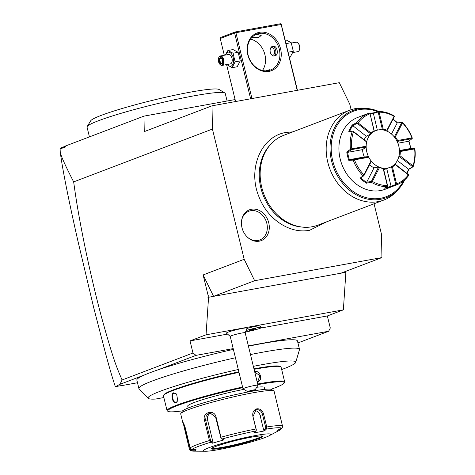 <?xml version="1.0" encoding="UTF-8"?>
<svg xmlns="http://www.w3.org/2000/svg" width="475" height="475" viewBox="0 0 475 475"><rect width="100%" height="100%" fill="white"/><g stroke="black" fill="none" stroke-linecap="round" stroke-linejoin="round"><path stroke-width="0.71" d="M195.231 450.805L195.088 449.956L190.398 449.831L190.083 450.288L189.4 449.243L182.982 422.127L185.232 427.684L190.154 447.883A48.052 4.144 -13.7 0 1 209.428 440.545L210.562 442.284A46.627 4.02 166.3 0 0 191.971 449.362L195.979 449.463L195.231 450.805L191.229 450.704A46.627 4.02 166.3 0 0 193.824 451.149L189.905 450.14L191.229 450.704M195.088 449.956L194.964 449.439M191.971 449.362L190.79 449.017L190.154 447.883M209.428 440.545L204.505 420.345C201.869 412.377 214.255 408.755 216.042 417.026L220.964 437.226A48.052 4.144 -13.7 0 1 255.977 428.943L252.866 416.189C252.314 412.288 253.68 409.824 256.963 408.785C260.27 408.625 262.503 410.436 263.649 414.224L266.76 426.983A48.052 4.144 -13.7 0 1 282.494 426.039L274.081 391.174A48.052 4.144 166.3 0 0 273.826 390.872A48.052 4.144 166.3 0 0 253.062 392.789A48.052 4.144 166.3 0 0 180.797 413.547A48.052 4.144 166.3 0 0 180.708 413.939L183.071 423.641M255.977 428.943L256.417 430.136L255.716 431.021A46.627 4.02 166.3 0 0 221.962 439.007L221.041 438.508L220.964 437.226M252.866 416.189L256.417 430.136M253.169 416.213L256.037 409.883L256.732 409.688C259.582 409.539 261.517 411.148 262.533 414.509L265.852 428.123L263.708 430.213L260.104 415.435A5.765 4.732 -110.8 0 0 254.778 410.637M190.398 449.831L183.914 423.7M282.494 426.039L282.387 427.358L281.544 428.177A46.627 4.02 166.3 0 0 266.374 429.085L264.545 430.867L259.249 431.965L253.888 432.802L255.716 431.021M255.627 435.522A34.598 2.987 166.3 0 0 216.285 445.194A34.598 2.987 166.3 0 0 205.562 451.25A34.598 2.987 166.3 0 0 218.666 449.593A34.598 2.987 166.3 0 0 269.188 435.741A34.598 2.987 166.3 0 0 255.627 435.522M221.962 439.007L223.891 439.897L212.491 443.181L210.562 442.284M266.374 429.085L266.76 426.983M264.545 430.867L263.708 430.213M265.852 428.123L266.487 428.308M278.017 430.083L281.259 428.343L281.687 428.622L281.806 428.005M281.544 428.177L278.023 430.059L277.281 431.401L279.567 430.249A46.627 4.02 166.3 0 0 280.802 429.519L281.687 428.622M211.951 448.252A25.947 2.238 166.3 0 0 223.131 447.195A25.947 2.238 166.3 0 0 262.135 436.014M212.491 443.181L212.996 442.207L210.734 441.162L210.265 441.608M210.734 441.162L205.598 420.108L206.257 415.275L210.069 412.918L215.614 417.222L221.041 438.508M212.996 442.207L207.581 419.989A5.765 5.189 86.6 0 1 211.173 412.977M273.826 390.872L271.51 389.476A46.134 3.978 166.3 0 0 251.584 391.317A46.134 3.978 166.3 0 0 182.21 411.249L180.797 413.547M256.72 387.273A39.407 3.396 -13.7 0 1 264.272 387.457L264.735 389.352M257.812 384.631A59.975 5.172 -13.7 0 1 258.02 384.596A59.975 5.172 -13.7 0 1 284.145 383.076A59.975 5.172 -13.7 0 1 270.999 389.286M182.572 410.839A59.975 5.172 -13.7 0 1 168.049 411.374A59.975 5.172 -13.7 0 1 242.719 387.647M188.171 408.019L187.708 406.119A39.407 3.396 -13.7 0 1 243.835 389.381M257.664 384.02A60.551 5.225 -13.7 0 1 258.192 383.919A60.551 5.225 -13.7 0 1 284.679 381.894A60.551 5.225 -13.7 0 1 284.567 382.387L284.145 383.076M254.653 371.682L255.176 371.545C260.448 370.31 263.043 380.944 257.628 381.597L257.088 381.651M284.679 381.894L281.099 367.193A60.551 5.225 166.3 0 0 280.767 366.807A60.551 5.225 166.3 0 0 254.612 369.223A60.551 5.225 166.3 0 0 254.078 369.318M254.748 372.073L259.884 375.636L257.901 381.14L257.011 381.342M168.049 411.374L167.354 410.958A60.551 5.225 -13.7 0 1 167.028 410.572A60.551 5.225 -13.7 0 1 242.571 387.036M238.984 372.341A60.551 5.225 166.3 0 0 163.56 395.378A60.551 5.225 166.3 0 0 163.447 395.871L167.028 410.572M176.136 402.842C172.799 404.463 170.21 393.828 173.684 392.795L176.617 394.048L177.769 400.823L176.083 402.485M280.767 366.807L280.078 366.391A59.975 5.172 166.3 0 0 254.167 368.784A59.975 5.172 166.3 0 0 253.959 368.82M238.866 371.83A59.975 5.172 166.3 0 0 163.982 394.689L163.56 395.378M163.851 397.545L155.574 399.053A75.994 6.555 -13.7 0 1 148.248 398.341A75.994 6.555 -13.7 0 1 238.296 369.503M253.353 366.338A75.994 6.555 -13.7 0 1 295.723 362.389A75.994 6.555 -13.7 0 1 281.669 369.55M295.723 362.389L299.47 349.677A82.656 7.131 166.3 0 0 299.488 349.303A82.656 7.131 166.3 0 0 250.479 354.558M235.434 357.77A82.656 7.131 166.3 0 0 138.884 388.455A82.656 7.131 166.3 0 0 139.068 388.782L148.248 398.341M60.105 148.99L65.58 146.906L64.57 146.508L61.073 147.838L60.105 148.99L60.23 151.733C60.177 154.268 64.653 164.32 73.661 181.889C76.422 202.077 79.23 218.631 84.877 246.418C90.107 271.658 95.647 295.207 101.502 317.062C114.143 362.817 117.159 368.279 122.081 379.988L119.949 384.317L144.115 375.119A82.656 7.131 166.3 0 0 136.842 380.083L138.884 388.455M119.949 384.317L115.431 386.656L120.81 385.676M137.495 382.749L120.834 385.777M60.23 151.733C62.231 167.942 68.109 197.642 77.87 240.831L93.741 307.782L105.688 353.952C110.58 371.794 112.747 378.931 115.282 386.472L115.431 386.656M64.57 146.508L65.2 146.11L65.58 146.906M351.12 109.707L349.754 104.102L339.298 82.686L212.01 105.824L144.252 131.617L143.967 116.126L65.2 146.11M143.967 116.126L235.113 99.56M212.01 105.824L212.438 129.063L244.186 259.297L254.648 280.713L381.93 257.575L381.502 234.341L374.057 203.775M259.249 241.169A16.488 13.532 -110.8 0 1 248.158 237.815A16.488 13.532 -110.8 0 1 241.597 220.578A16.488 13.532 -110.8 0 1 251.471 209.249A16.488 13.532 -110.8 0 1 268.743 222.775A16.488 13.532 -110.8 0 1 259.249 241.169M227.252 334.145L190.03 340.907L206.055 334.81L208.561 297.255L207.967 297.481L208.109 295.397L209.338 297.118L345.877 272.3L343.372 309.848L327.352 315.946L330.297 328.041L328.641 331.259L248.36 345.853M345.355 271.498L345.295 272.407M327.352 315.946L260.757 328.053M233.201 348.603L196.003 355.365L192.981 353.002L190.03 340.907M343.372 309.848L206.055 334.81M246.406 330.463A9.613 0.831 -13.7 0 1 255.918 328.017A9.613 0.831 -13.7 0 1 261.749 327.311L259.463 325.927A7.707 0.665 166.3 0 0 254.671 326.521A7.707 0.665 166.3 0 0 246.976 328.516M245.148 332.832L247.053 328.1A10.634 0.914 166.3 0 0 239.762 328.949A10.634 0.914 166.3 0 0 228.089 332.156A10.634 0.914 166.3 0 0 226.409 333.135L230.274 336.454M208.109 295.397L203.116 274.93L244.186 259.297M73.661 181.889L212.438 129.063M122.081 379.988L192.981 353.002M208.561 297.255L209.338 297.118M345.099 272.442L345.248 271.54M340.86 273.208L381.93 257.575M203.116 274.93L213.578 296.347L254.648 280.713M144.115 375.119A82.656 7.131 -13.7 0 1 157.54 370.007L196.003 355.365M299.488 349.303L297.445 340.931A82.656 7.131 166.3 0 0 248.437 346.186M233.391 349.398A82.656 7.131 166.3 0 0 157.54 370.007M297.938 342.944L328.641 331.259M261.749 327.311A9.613 0.831 -13.7 0 1 261.802 327.37A9.613 0.831 -13.7 0 1 261.802 327.382A9.613 0.831 166.3 0 0 256.286 327.964A9.613 0.831 166.3 0 0 246.4 330.481M245.735 331.883A9.613 0.831 166.3 0 0 256.049 329.585A9.613 0.831 166.3 0 0 261.808 327.388L261.802 327.37M257.955 385.219L245.165 332.761A7.689 0.665 -13.7 0 0 239.762 333.426A7.689 0.665 -13.7 0 0 231.456 335.712A7.689 0.665 166.3 0 0 230.227 336.401L243.016 388.859A7.689 0.665 -13.7 0 1 244.245 388.17A7.689 0.665 -13.7 0 1 252.552 385.884A7.689 0.665 -13.7 0 1 257.955 385.219A7.689 0.665 -13.7 0 1 257.937 385.278L255.117 389.88A3.842 0.333 166.3 0 0 251.625 390.361A3.842 0.333 166.3 0 0 247.659 391.643L253.068 390.658A3.842 0.333 166.3 0 0 255.117 389.88M243.016 388.859A7.689 0.665 -13.7 0 0 243.058 388.906L247.659 391.643M252.249 330.06L255.811 328.7L249.339 330.232L249.12 330.63L252.249 330.06L252.183 329.644L254.802 328.89M255.598 329.098L255.146 328.789M249.12 330.63L249.417 330.143M249.339 330.232L249.612 329.798L249.339 330.232M252.688 329.27L252.569 328.943M255.811 328.7L255.336 328.439L255.811 328.7M252.136 329.43L250.064 330.024M302.373 227.103L300.77 226.937A47.262 38.784 -110.8 0 1 262.948 194.649A47.262 38.784 -110.8 0 1 269.729 145.386L270.809 144.198A48.052 39.431 69.2 0 0 263.916 194.281A48.052 39.431 69.2 0 0 302.373 227.103A48.052 39.431 69.2 0 0 312.111 226.765A48.052 39.431 69.2 0 0 317.864 225.162L383.883 200.034A48.052 39.431 69.2 0 0 396.744 191.182L398.596 189.139A46.698 38.321 -110.8 0 1 333.67 167.728A46.698 38.321 -110.8 0 1 367.929 108.567A46.698 38.321 -110.8 0 1 378.718 111.429M366.563 108.448A48.052 39.431 69.2 0 0 365.18 108.27A48.052 39.431 69.2 0 0 355.448 108.609A48.052 39.431 69.2 0 0 349.689 110.212L283.676 135.345A48.052 39.431 69.2 0 0 270.809 144.198M349.689 110.212A48.052 39.431 69.2 0 0 328.742 165.716A48.052 39.431 69.2 0 0 378.124 201.638A48.052 39.431 69.2 0 0 383.883 200.034M369.022 113.139L357.728 117.438A38.445 31.546 69.2 0 0 340.973 161.838A38.445 31.546 69.2 0 0 380.475 190.576A38.445 31.546 69.2 0 0 385.082 189.293L396.376 184.995A38.445 31.546 -110.8 0 1 396.227 185.048L391.305 186.895A38.445 31.546 69.2 0 1 387.867 187.762A38.445 31.546 69.2 0 1 384.311 188.165L387.113 186.705A38.445 31.546 -110.8 0 1 371.373 182.323L366.433 183.184A38.445 31.546 69.2 0 1 360.05 178.184L363.054 175.809A38.445 31.546 -110.8 0 1 353.151 160.111L348.798 160.354A38.445 31.546 69.2 0 1 346.768 152.018L350.497 149.245A38.445 31.546 -110.8 0 1 352.236 131.433L348.739 131.789A38.445 31.546 69.2 0 1 352.248 124.996L356.808 122.574A38.445 31.546 -110.8 0 1 369.022 113.139A38.445 31.546 -110.8 0 1 369.164 113.086L366.284 114.208M364.111 139.822A19.701 16.168 69.2 0 1 366.308 136.248L370.583 134.104A19.701 16.168 69.2 0 1 374.181 131.338L370.001 113.472L369.164 113.086M377.34 130.132L373.279 112.937A38.445 31.546 69.2 0 0 369.811 113.323M373.314 113.406A37.869 31.071 69.2 0 0 370.078 113.798M410.738 148.509A38.445 31.546 69.2 0 0 408.922 141.117M391.483 134.027L397.207 122.942L402.343 122.324A38.445 31.546 -110.8 0 1 412.247 138.023L412.253 138.409L411.944 137.898A37.483 30.756 69.2 0 0 402.515 122.948L395.343 136.836A20.259 16.625 -110.8 0 1 397.652 140.493L411.944 137.898M397.527 122.9A38.445 31.546 69.2 0 0 393.068 119.195M373.279 112.937L378.284 111.429A38.445 31.546 -110.8 0 1 394.024 115.811L394.44 116.333L394.084 116.345A37.483 30.756 69.2 0 0 379.092 112.171L383.242 129.212A20.259 16.625 -110.8 0 1 386.911 130.233L394.084 116.345M391.21 166.796L392.421 166.85L396.572 183.89A37.483 30.756 69.2 0 0 408.34 174.853L395.301 164.635L395.158 164.13L408.613 174.669L408.589 175.554A38.445 31.546 -110.8 0 1 396.376 184.995M406.992 173.399A38.445 31.546 69.2 0 0 408.85 169.314L413.161 166.701A38.445 31.546 -110.8 0 0 414.895 148.889L414.497 148.313L399.748 150.991L400.336 151.513A20.259 16.625 -110.8 0 1 399.932 155.658L412.977 165.876L413.161 166.701M399.433 150.539L410.531 148.521L414.497 148.313M410.584 148.521A37.869 31.071 69.2 0 0 408.797 141.212M397.017 141.467L412.128 138.605L408.755 141.247L397.89 143.218M389.809 167.438A19.701 16.168 -110.8 0 0 398.798 146.122A19.701 16.168 69.2 0 0 375.79 130.613A19.701 16.168 69.2 0 0 366.807 151.935A19.701 16.168 -110.8 0 0 389.809 167.438L386.116 168.845A19.701 16.168 69.2 0 1 383.663 169.522M366.278 143.361A19.701 16.168 69.2 0 1 366.558 141.9L353.447 131.866A37.483 30.756 69.2 0 0 351.791 148.829L366.088 146.229L366.047 147.096L362.514 149.649A19.701 16.168 69.2 0 0 363.108 153.342A19.701 16.168 69.2 0 0 364.289 156.928L368.38 156.667L368.772 157.249L354.481 159.843L353.703 159.505L353.151 160.111M397.385 141.289L397.652 140.493M395.343 136.836L394.125 136.889M401.874 122.354L394.476 136.681M397.272 122.936A37.869 31.071 69.2 0 0 392.962 119.409M386.798 131.153L394.44 116.333M387.048 130.863L386.911 130.233M383.242 129.212L382.215 129.877M373.279 113.466L378.142 111.993L382.428 129.574M374.288 131.058L369.918 113.365M369.853 113.852A37.483 30.756 69.2 0 0 358.079 122.888L371.123 133.107A20.259 16.625 -110.8 0 1 374.003 130.892M371.123 133.107L370.583 134.104M366.308 136.248L352.765 125.649L357.2 123.304L370.66 133.843M352.765 125.649L352.747 125.566A37.869 31.071 69.2 0 0 349.636 131.593L352.236 131.433M366.575 141.752L353.121 131.213M366.088 146.229A20.259 16.625 -110.8 0 1 366.302 143.183A20.259 16.625 -110.8 0 1 366.492 142.084M362.514 149.649L347.676 152.35L351.322 149.661L366.065 146.977M347.676 152.35L347.617 152.297A37.869 31.071 69.2 0 0 349.422 159.689L364.289 156.928M369.586 164.683A19.701 16.168 69.2 0 0 374.015 167.871L378.593 166.98A19.701 16.168 69.2 0 0 383.183 168.257L383.177 168.53A20.259 16.625 -110.8 0 1 379.513 167.509L372.341 181.397L371.515 181.587L371.373 182.323M354.481 159.843A37.483 30.756 69.2 0 0 363.909 174.794L371.076 160.906A20.259 16.625 -110.8 0 1 368.772 157.249M371.076 160.906L371.337 161.292L363.945 175.619L360.935 177.935A37.869 31.071 69.2 0 0 366.599 182.364L374.015 167.871M366.569 182.287L371.373 181.438L378.593 166.98M378.771 167.111L379.513 167.509M387.113 186.705L387.677 185.98L383.39 168.393M385.807 187.393A37.869 31.071 69.2 0 0 391.097 186.337L386.721 168.613M391.531 166.915L395.817 184.496L391.032 186.289M395.301 164.635A20.259 16.625 -110.8 0 1 392.421 166.85M394.814 164.029L395.158 164.13M406.737 173.197A37.869 31.071 69.2 0 0 408.571 169.272L397.349 160.556M398.84 156.227L412.698 166.761L408.506 169.29M399.238 156.222L399.932 155.658M399.35 151.038L399.748 150.991M414.693 148.42L414.628 148.912L400.336 151.513M412.977 165.876A37.483 30.756 69.2 0 0 414.628 148.912M396.572 183.89L396.037 184.555L396.227 185.048M408.702 174.83L408.34 174.853M391.097 186.337L391.305 186.895M372.341 181.397A37.483 30.756 69.2 0 0 387.333 185.571L383.177 168.53M387.642 186.081L387.333 185.571M366.599 182.364L366.433 183.184M360.05 178.184L360.935 177.935M363.054 175.809L363.945 175.619M363.85 175.59L363.909 174.794M349.422 159.689L348.798 160.354M368.434 156.685L353.685 159.368L349.452 159.624M346.768 152.018L347.617 152.297M350.497 149.245L351.322 149.661M353.447 131.866L353.044 131.248M351.262 149.494L351.791 148.829M349.636 131.593L348.739 131.789M352.248 124.996L352.747 125.566M356.808 122.574L357.2 123.304M357.253 123.09L358.079 122.888M378.284 111.429L378.142 111.993M378.314 111.839L379.092 112.171M402.105 122.33L402.515 122.948M247.885 237.577A15.378 12.617 69.2 0 0 257.961 240.481A15.378 12.617 69.2 0 0 266.819 223.327A15.378 12.617 69.2 0 0 250.705 210.716A15.378 12.617 69.2 0 0 241.549 220.94M251.952 98.562L235.903 32.71L281.152 24.486L297.207 90.339M259.433 32.318A20.182 16.56 -110.8 0 1 280.582 48.877A20.182 16.56 -110.8 0 1 268.957 71.392A20.182 16.56 -110.8 0 1 247.813 54.833A20.182 16.56 -110.8 0 1 259.433 32.318M235.903 32.71L235.137 32.413L235.161 31.973L280.41 23.75L281.17 24.047L281.152 24.486M224.307 55.243L220.234 38.517L234.608 33.048L235.137 32.413M234.608 33.048L250.634 98.8M226.587 64.594L235.594 101.537M220.234 38.517L220.786 37.448L235.161 31.973M281.17 24.047L297.451 90.292M255.681 34.592L256.838 34.325L261.191 35.5L258.798 37.365L251.685 37.644M268.221 70.656A19.22 15.776 -110.8 0 1 248.467 56.288A19.22 15.776 -110.8 0 1 256.844 34.087A19.22 15.776 -110.8 0 1 259.148 33.446A19.22 15.776 -110.8 0 1 278.896 47.815A19.22 15.776 -110.8 0 1 270.518 70.015A19.22 15.776 -110.8 0 1 268.221 70.656M262.467 70.472A19.22 15.776 69.2 0 0 264.053 51.912A19.22 15.776 69.2 0 0 250.527 39.098M265.733 70.87L269.539 69.748L268.957 70.496M271.362 54.417A3.842 2.173 -100.3 0 0 273.232 55.118A3.842 2.173 -100.3 0 0 274.378 50.617A3.842 2.173 -100.3 0 0 271.421 47.678A3.842 2.173 -100.3 0 0 270.364 48.907A3.842 2.173 -100.3 0 0 271.362 54.417L271.902 55.035A4.803 2.713 -100.3 0 0 273.968 55.985L275.304 55.712C279.223 54.637 276.818 44.769 273.036 46.413M273.968 55.985A4.803 2.713 -100.3 0 0 274.241 55.907A4.803 2.713 -100.3 0 0 275.732 50.522A4.803 2.713 -100.3 0 0 272.246 46.526A4.803 2.713 -100.3 0 0 271.973 46.603A4.803 2.713 -100.3 0 0 270.649 48.141L270.364 48.907M289.4 57.267L290.237 57.113L293.295 51.258L291.205 42.661L286.051 39.93L285.208 40.084M291.205 42.661L286.098 43.593M293.295 51.258L288.188 52.185M291.365 43.053L296.044 42.204A4.803 2.713 -100.3 0 1 298.104 43.154A4.803 2.713 -100.3 0 1 299.357 50.041A4.803 2.713 -100.3 0 1 298.039 51.579A4.803 2.713 79.7 0 1 297.76 51.656L292.867 52.547M299.428 49.845A4.322 2.446 -100.3 0 0 299.505 49.661A4.322 2.446 -100.3 0 0 298.377 43.457A4.322 2.446 -100.3 0 0 298.241 43.314M226.759 64.564L232.079 67.688L237.185 66.761L240.243 60.901L238.147 52.303L232.993 49.572L227.887 50.498L225.257 55.07M240.243 60.901L235.137 61.827L233.041 53.236L227.887 50.498M232.079 67.688L235.137 61.827M238.147 52.303L233.041 53.236M227.329 64.457A7.149 4.037 -100.3 0 0 231.099 66.114A7.149 4.037 -100.3 0 0 233.231 57.742A7.149 4.037 -100.3 0 0 227.727 52.28A7.149 4.037 -100.3 0 0 225.613 55.005M222.08 65.413L230.274 63.923A4.803 2.713 -100.3 0 0 230.547 63.846A4.803 2.713 -100.3 0 0 232.037 58.467A4.803 2.713 -100.3 0 0 228.552 54.471L220.364 55.961A4.803 2.713 79.7 0 1 223.844 59.957A4.803 2.713 79.7 0 1 222.353 65.336A4.803 2.713 -100.3 0 1 222.08 65.413A4.803 2.713 -100.3 0 1 220.02 64.463A4.803 2.713 -100.3 0 1 219.883 64.303M220.364 55.961A4.803 2.713 79.7 0 0 220.085 56.032A4.803 2.713 -100.3 0 0 218.767 57.57A4.803 2.713 -100.3 0 0 218.696 57.772M219.747 64.155A4.322 2.446 -100.3 0 1 218.625 57.956A4.322 2.446 -100.3 0 1 219.812 56.572A4.322 2.446 79.7 0 1 223.143 59.88A4.322 2.446 79.7 0 1 221.855 64.944A4.322 2.446 -100.3 0 1 219.747 64.155L220.02 64.463M219.224 58.247L219.011 61.453L220.62 63.959L222.437 63.27L222.65 60.064L221.047 57.552L221.409 58.015L221.047 57.552L219.224 58.247L219.889 58.591L219.711 61.263L221.047 63.347L222.365 62.854M222.437 63.27L222.573 62.777L222.437 63.27M220.62 63.959L220.994 63.371L222.514 62.795M219.011 61.453L222.508 60.752M221.398 58.318L219.889 58.591L221.243 58.075M89.431 136.889L87.044 127.11A71.119 6.133 -13.7 0 1 87.18 126.534A71.119 6.133 -13.7 0 1 142.179 107.463A71.119 6.133 166.3 0 1 224.853 92.969A71.119 6.133 166.3 0 1 225.239 93.427L227.092 101.015M87.18 126.534L90.707 120.781A66.316 5.718 -13.7 0 1 153.657 100.059A66.316 5.718 -13.7 0 1 219.076 89.49L224.853 92.969M177.816 400.68L176.356 402.414C173.31 403.922 170.905 394.048 174.088 393.11L176.706 394.161M256.963 408.785L256.732 409.688M263.649 414.224L260.104 415.435M184.478 429.044L185.482 428.723M251.263 437.184A26.428 2.28 166.3 0 0 215.692 446.458A26.428 2.28 166.3 0 0 223.03 447.931A26.428 2.28 166.3 0 0 258.602 438.657A26.428 2.28 166.3 0 0 251.263 437.184M211.868 448.329A25.947 2.238 166.3 0 0 223.173 447.367A25.947 2.238 166.3 0 0 248.757 441.299A25.947 2.238 166.3 0 0 262.242 436.044M204.505 420.345L207.581 419.989M216.042 417.026L215.614 417.222M257.628 381.597L257.331 381.3M255.176 371.545L255.063 371.996M404.753 179.823A46.698 38.321 -110.8 0 1 398.596 189.139L404.777 179.805M403.619 180.797A45.772 37.561 -110.8 0 1 354.51 192.399A45.772 37.561 -110.8 0 1 332.957 134.989A45.772 37.561 -110.8 0 1 377.649 111.613M173.684 392.795L174.088 393.11M205.562 451.25L193.824 451.149M269.188 435.741L279.567 430.249M262.248 435.949L262.325 436.08C261.945 435.658 258.252 436.026 251.233 437.19C235.731 439.767 210.823 447.379 211.814 448.388L211.82 448.24M249.577 330.066L249.375 330.422M255.77 328.712L249.375 330.226M292.82 131.86L286.134 132.436C261.012 136.099 247.338 169.225 258.94 196.697C267.253 219.094 289.887 234.288 309.676 230.25L327.014 221.683M378.747 111.429L367.929 108.567L365.18 108.27M375.79 130.613L374.229 131.207M273.315 46.33L272.246 46.526M299.357 50.041L299.505 49.661M298.104 43.154L298.377 43.457M218.625 57.956L218.767 57.57M222.359 63.003L222.549 60.117L221.118 57.879"/></g></svg>
